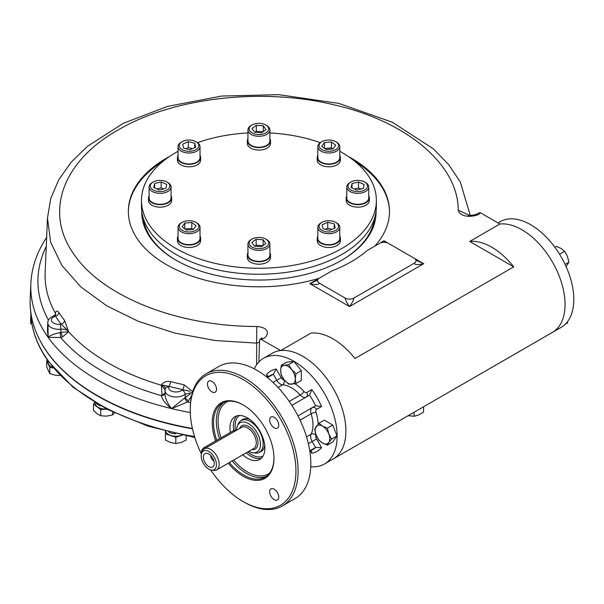 <?xml version="1.0" encoding="UTF-8"?>
<svg xmlns="http://www.w3.org/2000/svg" width="604" height="604" viewBox="0 0 604 604"><rect width="100%" height="100%" fill="white"/><g stroke="black" fill="none" stroke-linecap="round" stroke-linejoin="round"><path stroke-width="0.91" d="M192.472 428.832A228.554 131.959 180 0 1 38.852 338.21M310.766 466.718A61.012 35.228 -120 0 0 324.507 463.978A61.012 35.228 -120 0 0 324.507 393.529A61.012 35.228 -120 0 0 263.495 358.308L272.245 353.257A61.012 35.228 -120 0 1 333.257 388.478A61.012 35.228 -120 0 1 333.257 458.927A61.012 35.228 60 0 0 336.821 395.197A61.012 35.228 60 0 0 280.739 350.539L310.939 333.106A61.012 35.228 60 0 1 354.963 358.527L513.725 266.862A61.012 35.228 -120 0 0 469.693 241.449L499.893 224.008A61.012 35.228 60 0 1 555.982 268.674A61.012 35.228 60 0 1 552.418 332.396A61.012 35.228 -120 0 0 555.982 268.674A61.012 35.228 -120 0 0 499.893 224.008L480.339 212.721L478.783 212.902C477.734 214.299 470.539 216.247 467.926 214.782L469.459 216.481M500.157 221.676L497.998 222.914L500.15 221.676A61.012 35.228 60 0 1 500.157 221.676A61.012 35.228 60 0 1 561.161 256.896A61.012 35.228 60 0 1 561.161 327.345L324.507 463.978M53.099 367.557A10.125 5.844 180 0 1 48.131 362.521L48.131 361.079M100.913 405.971A10.125 5.844 180 0 1 96.263 403.306M106.546 409.006A10.125 5.844 180 0 1 95.213 403.2L95.213 402.679M175.726 433.74A10.125 5.844 180 0 1 168.712 432.071M181.849 435.076A10.125 5.844 180 0 1 165.806 431.331M264.711 445.186A18.55 10.706 60 0 1 260.996 451.611A18.55 10.706 60 0 1 259.38 452.268M248.773 451.347A16.897 9.755 -120 0 0 252.782 452.751L254.858 453.038A18.301 10.57 -120 0 0 259.395 452.26A18.301 10.57 -120 0 0 263.185 443.88A18.301 10.57 -120 0 0 255.198 425.458A18.301 10.57 -120 0 0 241.087 420.558A18.55 10.706 60 0 1 242.453 419.486A18.55 10.706 60 0 1 249.875 419.493M230.335 432.456A24.711 14.269 60 0 1 235.054 416.647A24.711 14.269 60 0 1 259.765 430.909A24.711 14.269 60 0 1 259.765 459.44A24.711 14.269 60 0 1 247.413 458.217A24.711 14.269 60 0 1 242.77 454.812M210.615 469.92A74.737 43.148 -120 0 0 243.095 501.554A74.737 43.148 -120 0 0 295.945 471.044A74.737 43.148 -120 0 0 243.095 379.508A74.737 43.148 -120 0 0 190.252 410.025A74.737 43.148 -120 0 0 201.404 453.966M274.216 489.195A6.402 3.7 -120 0 0 271.007 488.878A6.402 3.7 -120 0 0 271.007 496.277A6.402 3.7 -120 0 0 277.417 499.976A6.402 3.7 -120 0 0 278.399 494.842A6.402 3.7 -120 0 0 274.216 489.195M269.686 419.954A6.402 3.7 -120 0 0 272.479 426.401A6.402 3.7 -120 0 0 277.417 428.115A6.402 3.7 -120 0 0 278.399 422.981A6.402 3.7 -120 0 0 274.216 417.341A6.402 3.7 -120 0 0 271.007 417.017A6.402 3.7 -120 0 0 269.686 419.954M211.981 391.868A6.402 3.7 -120 0 0 215.183 392.185A6.402 3.7 -120 0 0 216.164 387.051A6.402 3.7 -120 0 0 211.981 381.411A6.402 3.7 -120 0 0 208.78 381.094A6.402 3.7 -120 0 0 207.799 386.228A6.402 3.7 -120 0 0 211.981 391.868M228.244 463.2A43.654 25.202 -120 0 0 273.967 458.353A43.654 25.202 -120 0 0 243.095 404.891A43.654 25.202 -120 0 0 215.636 440.95M243.095 501.554L244.175 502.181A76.263 44.032 -120 0 0 282.31 505.956L295.031 498.61A76.263 44.032 -120 0 0 306.726 437.5A76.263 44.032 -120 0 0 256.904 370.297A76.263 44.032 -120 0 0 218.769 366.515L206.047 373.861A76.263 44.032 -120 0 0 190.252 408.78L190.252 410.025M282.31 505.956A76.263 44.032 -120 0 0 293.997 444.846A76.263 44.032 -120 0 0 244.175 377.643A76.263 44.032 -120 0 0 206.047 373.861M309.497 395.152L311.785 389.603A46.365 26.772 -120 0 1 321.547 406.507L315.598 405.722L297.961 415.899L315.598 405.722A42.71 24.658 -120 0 0 309.497 395.152L291.86 405.337M308.372 443.683L312.147 441.501L315.598 447.481L309.776 450.848M267.934 375.922L266.455 374.707A46.365 26.772 -120 0 1 276.217 369.067L273.333 374.269L267.504 377.628M272.245 353.257L263.495 358.308A61.012 35.228 -120 0 0 254.254 368.84M243.42 405.08A42.741 24.673 -120 0 0 222.378 403.147A42.741 24.673 -120 0 0 216.761 440.293M229.369 462.551A42.741 24.673 -120 0 0 265.111 477.175A42.741 24.673 -120 0 0 273.959 457.975M309.844 451.309L312.766 449.625A42.71 24.658 -120 0 0 315.598 447.481L321.547 447.579L316.564 438.949A3.662 2.114 -120 0 1 316.035 435.303A34.164 19.728 -120 0 0 316.126 435.122L314.661 429.285L318.897 423.261L324.28 420.158L332.751 425.042L336.987 435.96L332.751 441.985L327.368 445.088L322.476 443.026L318.897 440.203L316.126 435.122A10.374 5.987 60 0 1 316.126 426.651A10.374 5.987 60 0 1 322.476 426.084L318.897 423.261M311.475 451.324L311.785 453.219A46.365 26.772 -120 0 0 321.547 447.579M165.436 433.846L165.436 440.067L165.428 431.233L165.436 433.846L175.809 437.304L182.234 435.152M165.436 440.067L170.622 442.551L175.809 443.517L175.809 437.304M175.809 443.517L180.989 442.543L186.175 440.059L186.175 435.945M100.762 409.595L100.762 415.809L97.116 413.823L93.461 410.327L93.461 404.106L100.762 409.595L106.787 409.135M94.707 402.377L93.461 404.106M100.762 415.809L106.697 416.111L112.631 414.903L112.631 412.064M114.919 412.464L112.631 414.903M408.538 415.711L414.072 416.277L414.072 412.268M414.072 416.277L418.821 414.925L423.57 412.064L423.57 406.786M49.792 367.413L49.792 373.627L46.689 366.953L46.689 360.731L49.792 367.413L53.446 367.979M47.542 360.241L46.689 360.731M49.792 373.627L55.576 375.28L59.796 375.514M32.004 324.348L30.661 323.397L30.661 317.183L31.03 317.342M30.917 316.051L30.661 317.183M368.742 195.824A11.589 6.689 180 0 1 369.354 197.961A11.589 6.689 180 0 1 357.757 204.658A11.589 6.689 180 0 1 346.168 197.961A11.589 6.689 180 0 1 346.779 195.824M369.354 197.961L369.354 200.453A11.589 6.689 180 0 1 357.757 207.149A11.589 6.689 180 0 1 346.168 200.453L346.168 197.961M200.015 236.172A11.589 6.689 180 0 1 200.626 238.316A11.589 6.689 180 0 1 184.597 244.499A11.589 6.689 180 0 1 177.44 238.316A11.589 6.689 180 0 1 178.052 236.172M200.626 238.316L200.626 240.807A11.589 6.689 180 0 1 184.597 246.991A11.589 6.689 180 0 1 177.44 240.807L177.44 238.316M171.068 195.824A11.589 6.689 180 0 1 171.672 197.961A11.589 6.689 180 0 1 162.348 204.529A11.589 6.689 180 0 1 149.377 200.528A11.589 6.689 180 0 1 148.493 197.961A11.589 6.689 180 0 1 149.105 195.824M171.672 197.961L171.672 200.453A11.589 6.689 180 0 1 162.348 207.021A11.589 6.689 180 0 1 149.377 203.019A11.589 6.689 180 0 1 148.493 200.453L148.493 197.961M269.905 252.887A11.589 6.689 180 0 1 270.517 255.031A11.589 6.689 180 0 1 263.359 261.207A11.589 6.689 180 0 1 247.33 255.031A11.589 6.689 180 0 1 247.942 252.887M270.517 255.031L270.517 257.515A11.589 6.689 180 0 1 263.359 263.699A11.589 6.689 180 0 1 247.33 257.515L247.33 255.031M339.795 236.172A11.589 6.689 180 0 1 340.399 238.316A11.589 6.689 180 0 1 339.524 240.875A11.589 6.689 180 0 1 326.553 244.877A11.589 6.689 180 0 1 317.221 238.316A11.589 6.689 180 0 1 317.825 236.172M340.399 238.316L340.399 240.807A11.589 6.689 180 0 1 339.524 243.367A11.589 6.689 180 0 1 326.553 247.368A11.589 6.689 180 0 1 317.221 240.807L317.221 238.316M339.795 155.47A11.589 6.689 180 0 1 340.399 157.614A11.589 6.689 180 0 1 328.81 164.311A11.589 6.689 180 0 1 317.221 157.614A11.589 6.689 180 0 1 317.825 155.47M340.399 157.614L340.399 160.105A11.589 6.689 180 0 1 328.81 166.795A11.589 6.689 180 0 1 317.221 160.105L317.221 157.614M269.905 138.761A11.589 6.689 180 0 1 270.517 140.898A11.589 6.689 180 0 1 258.92 147.595A11.589 6.689 180 0 1 247.33 140.898A11.589 6.689 180 0 1 247.942 138.761M270.517 140.898L270.517 143.39A11.589 6.689 180 0 1 258.92 150.086A11.589 6.689 180 0 1 247.33 143.39L247.33 140.898M200.015 155.47A11.589 6.689 180 0 1 200.626 157.614A11.589 6.689 180 0 1 189.029 164.311A11.589 6.689 180 0 1 177.44 157.614A11.589 6.689 180 0 1 178.052 155.47M200.626 157.614L200.626 160.105A11.589 6.689 180 0 1 189.029 166.795A11.589 6.689 180 0 1 177.44 160.105L177.44 157.614M192.767 221.155A9.762 5.632 -0 0 0 182.129 222.37A9.762 5.632 -0 0 0 182.129 230.343A9.762 5.632 -0 0 0 195.938 230.343A9.762 5.632 -0 0 0 195.938 222.37A9.762 5.632 -0 0 0 192.767 221.155M182.114 226.802L184.809 223.042L191.793 222.506L196.081 225.737L193.386 229.497L186.402 230.026L182.114 226.802M182.129 222.37L181.268 222.868A10.985 6.342 -0 0 0 178.052 227.353A10.985 6.342 -0 0 0 184.832 233.212A10.985 6.342 -0 0 0 200.015 227.353A10.985 6.342 -0 0 0 196.798 222.868L195.938 222.37M178.052 227.353L178.052 238.316A10.985 6.342 -0 0 0 184.832 244.175A10.985 6.342 -0 0 0 200.015 238.316L200.015 227.353M184.809 228.825L184.809 223.042M185.043 228.999L191.793 228.486L191.793 222.506M191.793 228.486L193.152 229.512M262.657 134.148A9.762 5.632 0 0 0 265.82 124.96A9.762 5.632 0 0 0 252.019 124.96A9.762 5.632 0 0 0 250.803 132.08A9.762 5.632 0 0 0 262.657 134.148M263.276 125.806L265.971 129.566L261.683 132.797L254.699 132.261L252.004 128.509L256.285 125.277L263.276 125.806L263.276 131.597M252.019 124.96L251.158 125.458A10.985 6.342 0 0 0 247.942 129.943A10.985 6.342 0 0 0 263.125 135.802A10.985 6.342 0 0 0 269.905 129.943A10.985 6.342 0 0 0 266.689 125.458L265.82 124.96M247.942 129.943L247.942 140.898A10.985 6.342 0 0 0 258.92 147.24A10.985 6.342 0 0 0 269.905 140.898L269.905 129.943M254.926 132.284L256.285 131.257L256.285 125.277M256.285 131.257L263.042 131.77M325.08 150.864A9.762 5.632 0 0 0 336.926 148.788A9.762 5.632 0 0 0 335.711 141.676A9.762 5.632 0 0 0 321.909 141.676A9.762 5.632 0 0 0 325.08 150.864M335.726 145.217L333.038 148.977L326.054 149.505L321.758 146.281L324.454 142.521L331.437 141.993L335.726 145.217M321.909 141.676L321.041 142.174A10.985 6.342 0 0 0 317.825 146.659A10.985 6.342 0 0 0 324.612 152.518A10.985 6.342 0 0 0 339.795 146.659A10.985 6.342 0 0 0 336.579 142.174L335.711 141.676M317.825 146.659L317.825 157.614A10.985 6.342 0 0 0 328.81 163.956A10.985 6.342 0 0 0 339.795 157.614L339.795 146.659M324.454 148.305L324.454 142.521M324.688 148.486L331.437 147.972L331.437 141.993M331.437 147.972L332.804 148.992M198.052 147.814A9.762 5.632 0 0 0 195.938 141.676A9.762 5.632 0 0 0 182.129 141.676A9.762 5.632 0 0 0 183.608 150.343A9.762 5.632 0 0 0 198.052 147.814M188.267 141.661L194.775 143.216L195.696 147.255L190.109 149.732L183.601 148.176L182.68 144.145L188.267 141.661L188.267 147.64L192.525 148.66M182.129 141.676L181.268 142.174A10.985 6.342 0 0 0 178.882 144.228A10.985 6.342 0 0 0 178.052 146.659A10.985 6.342 0 0 0 186.893 152.872A10.985 6.342 0 0 0 199.177 149.082A10.985 6.342 0 0 0 200.015 146.659A10.985 6.342 0 0 0 196.798 142.174L195.938 141.676M178.052 146.659L178.052 157.614A10.985 6.342 0 0 0 189.029 163.956A10.985 6.342 0 0 0 200.015 157.614L200.015 146.659M194.775 147.663L194.775 143.216M185.858 148.712L188.267 147.64M169.097 183.85A9.762 5.632 -0 0 0 166.983 182.023A9.762 5.632 -0 0 0 153.182 182.023A9.762 5.632 -0 0 0 152.336 189.437A9.762 5.632 -0 0 0 164.968 190.887A9.762 5.632 -0 0 0 169.097 183.85M154.647 183.495L161.155 181.94L166.749 184.416L165.828 188.448L159.328 190.003L153.733 187.527L154.647 183.495L154.647 187.935M153.182 182.023L152.321 182.521A10.985 6.342 -0 0 0 149.105 187.006A10.985 6.342 -0 0 0 149.935 189.437A10.985 6.342 -0 0 0 162.227 193.227A10.985 6.342 -0 0 0 171.068 187.006A10.985 6.342 -0 0 0 170.23 184.575A10.985 6.342 -0 0 0 167.852 182.521L166.983 182.023M149.105 187.006L149.105 197.961A10.985 6.342 -0 0 0 149.935 200.392A10.985 6.342 -0 0 0 162.227 204.182A10.985 6.342 -0 0 0 171.068 197.961L171.068 187.006M156.904 188.931L161.155 187.919L161.155 181.94M161.155 187.919L163.578 188.984M255.182 237.863A9.762 5.632 -0 0 0 252.019 239.086A9.762 5.632 -0 0 0 252.019 247.059A9.762 5.632 -0 0 0 265.82 247.059A9.762 5.632 -0 0 0 265.82 239.086A9.762 5.632 -0 0 0 255.182 237.863M254.571 246.206L251.868 242.453L256.156 239.222L263.14 239.75L265.843 243.51L261.555 246.742L254.571 246.206M252.019 239.086L251.158 239.584A10.985 6.342 -0 0 0 247.942 244.069A10.985 6.342 -0 0 0 263.125 249.928A10.985 6.342 -0 0 0 269.905 244.069A10.985 6.342 -0 0 0 266.689 239.584L265.82 239.086M247.942 244.069L247.942 255.031A10.985 6.342 -0 0 0 263.125 260.883A10.985 6.342 -0 0 0 269.905 255.031L269.905 244.069M254.797 246.228L256.156 245.201L256.156 239.222M256.156 245.201L262.914 245.715M263.14 245.541L263.14 239.75M319.788 224.205A9.762 5.632 -0 0 0 323.933 231.241A9.762 5.632 -0 0 0 336.556 229.792A9.762 5.632 -0 0 0 335.711 222.37A9.762 5.632 -0 0 0 321.909 222.37A9.762 5.632 -0 0 0 319.788 224.205M329.573 230.351L323.065 228.795L322.143 224.763L327.73 222.287L334.238 223.842L335.16 227.874L329.573 230.351M321.909 222.37L321.041 222.868A10.985 6.342 -0 0 0 318.663 224.93A10.985 6.342 -0 0 0 317.825 227.353A10.985 6.342 -0 0 0 326.666 233.574A10.985 6.342 -0 0 0 338.957 229.777A10.985 6.342 -0 0 0 339.795 227.353A10.985 6.342 -0 0 0 336.579 222.868L335.711 222.37M317.825 227.353L317.825 238.316A10.985 6.342 -0 0 0 326.666 244.537A10.985 6.342 -0 0 0 338.957 240.739A10.985 6.342 -0 0 0 339.795 238.316L339.795 227.353M325.314 229.339L327.73 228.267L327.73 222.287M327.73 228.267L331.989 229.286M334.238 228.282L334.238 223.842M348.742 188.169A9.762 5.632 -0 0 0 363.185 190.698A9.762 5.632 -0 0 0 364.665 182.023A9.762 5.632 -0 0 0 350.856 182.023A9.762 5.632 -0 0 0 348.742 188.169M363.193 188.523L356.685 190.079L351.09 187.602L352.011 183.571L358.519 182.015L364.106 184.492L363.193 188.523M350.856 182.023L349.995 182.521A10.985 6.342 -0 0 0 346.779 187.006A10.985 6.342 -0 0 0 347.617 189.437A10.985 6.342 -0 0 0 359.901 193.227A10.985 6.342 -0 0 0 368.742 187.006A10.985 6.342 -0 0 0 367.904 184.575A10.985 6.342 -0 0 0 365.526 182.521L364.665 182.023M346.779 187.006L346.779 197.961A10.985 6.342 -0 0 0 357.757 204.303A10.985 6.342 -0 0 0 368.742 197.961L368.742 187.006M352.011 188.01L352.011 183.571M354.269 189.007L358.519 187.995L358.519 182.015M358.519 187.995L360.935 189.06M201.676 453.106A3.662 2.114 -60 0 1 204.077 447.617L233.416 430.682A3.662 2.114 -60 0 1 235.243 430.501L235.658 430.735M382.702 242.347L384.031 240.807L414.231 258.24A6.1 3.526 180 0 1 416.013 260.732A6.1 3.526 180 0 1 414.231 263.223L353.831 298.089A6.1 3.526 180 0 1 345.201 298.089L319.32 283.148A6.1 3.526 180 0 1 317.53 280.656A6.1 3.526 180 0 1 319.32 278.165L331.755 270.992A130.562 75.379 180 0 0 351.241 261.728A130.562 75.379 180 0 0 367.285 250.471L379.72 243.299A6.1 3.526 180 0 1 388.342 243.299M374.518 218.429A115.923 66.923 180 0 1 341.32 260.483M176.519 260.483A115.923 66.923 180 0 1 143.329 218.429M46.81 237.176C36.935 251.959 31.619 267.459 30.849 283.676L30.2 298.814A228.788 132.095 0 0 0 192.389 428.462M47.98 324.159L48.146 337.334A228.146 131.717 0 0 0 171.612 408.614A228.146 131.717 0 0 0 190.29 412.54M64.545 320.392A213.574 123.307 180 0 1 58.905 312.532A3.662 2.801 -33 0 1 55.477 316.156L54.647 316.519A7.391 4.266 180 0 0 51.989 321.675A7.391 4.266 180 0 0 60.181 324.235L61.208 324.152A3.662 2.718 -38.3 0 0 64.545 320.392L68.645 331.724L62.484 336.926L60.649 337.5L48.146 337.334L47.437 330.614L47.776 322.77A11.046 6.38 180 0 0 60.861 329.195L60.883 332.351L68.645 331.724A213.831 123.458 0 0 0 161.351 385.246L164.809 389.618M164.862 393.521A3.662 2.922 11.4 0 1 161.336 395.628C162.68 400.256 166.1 404.589 171.612 408.614L187.723 401.939A3.662 2.303 52.7 0 1 184.824 397.794L171.612 408.614C167.316 403.389 165.081 398.202 164.93 393.038M30.849 283.676A228.146 131.717 0 0 0 48.146 337.334C49.755 335.522 53.756 333.921 60.143 332.54L60.649 337.5A220.988 127.587 180 0 0 161.336 395.628L161.91 394.329L161.359 384.922C163.367 382.098 166.387 380.973 170.434 381.532A3.662 1.238 -75.3 0 1 168.916 386.334L168.773 386.93A3.662 2.937 -162 0 0 165.292 388.787L164.884 393.408M191.581 395.794L187.723 401.939A220.988 127.587 180 0 0 190.539 402.483M58.905 312.532C57.35 310.637 56.18 310.766 55.394 312.917L55.742 314.307L53.303 316.103C49.536 317.968 47.693 320.196 47.776 322.77M168.773 386.93A7.391 4.266 180 0 0 173.212 391.656A7.391 4.266 180 0 0 182.136 390.124L182.763 389.648A3.662 1.049 -77.8 0 0 184.046 384.786L192.706 391.603M280.739 350.539L260.354 339.033M258.882 361.932L259.554 340.127L260.173 339.071M317.644 280.128L309.829 283.646L319.04 278.331A130.562 75.379 180 0 1 128.358 211.415A130.562 75.379 180 0 1 169.55 156.459M348.289 156.459A130.562 75.379 180 0 1 389.482 211.415A130.562 75.379 180 0 1 374.82 246.122M513.725 266.862L469.693 241.449M480.339 212.721L480.006 213.023C479.704 215.9 460.656 219.781 458.225 210.169C458.345 164.884 407.187 121.457 334.201 104.862C261.94 87.248 172.767 97.629 117.984 130.049C61.842 161.676 43.85 213.159 74.368 254.88C103.103 297.017 178.323 326.553 256.768 326.485C273.416 327.881 266.681 338.882 261.706 339.055L261.185 339.252M259.493 342.121L256.64 343.14L256.632 364.68M184.824 397.794L190.147 394.05M192.45 392.449L185.156 394.201L185.262 397.326A3.662 1.812 38 0 0 188.614 400.716M165.179 389.429C165.624 387.443 164.348 385.941 161.359 384.922L168.916 386.334A217.229 125.421 180 0 0 182.763 389.648L190.049 391.271M164.877 393.212A3.662 2.242 13.7 0 1 161.91 394.329M60.143 332.54L60.883 332.351L62.484 336.926M256.768 326.485L256.64 343.14L215.062 340.49L175.205 333.166L138.61 321.464L106.734 305.828L80.808 286.877L61.842 265.36L50.585 242.098L47.482 218.014L45.149 272.344A213.831 123.458 0 0 0 55.387 313.234L55.477 316.156A217.229 125.421 180 0 0 61.208 324.152L68.66 331.4C66.908 329.678 64.303 328.946 60.861 329.195A3.662 0.551 83.8 0 0 60.181 324.235M385.36 242.347L384.031 240.807L379.735 243.284M414.246 258.248L423.721 263.721L415.907 260.203M353.831 298.089C353.574 300.233 352.132 303.057 349.52 306.56L423.721 263.721C417.968 265.05 414.805 264.884 414.231 263.223M345.201 298.089C345.465 300.233 346.9 303.057 349.52 306.56L309.829 283.646C315.582 284.975 318.746 284.809 319.32 283.148M376.05 211.415A117.138 67.633 180 0 1 341.751 260.233A117.138 67.633 180 0 1 176.089 260.233A117.138 67.633 180 0 1 141.797 211.415M389.482 211.913A130.562 75.379 0 0 0 354.54 161.087M163.299 161.087A130.562 75.379 0 0 0 128.358 211.913M339.795 151.287A117.448 67.807 180 0 1 376.368 200.453A117.448 67.807 180 0 1 303.865 263.102A117.448 67.807 180 0 1 175.877 248.403A117.448 67.807 180 0 1 141.472 200.453A117.448 67.807 180 0 1 178.052 151.287M197.538 142.65A117.448 67.807 180 0 1 247.942 132.948M269.905 132.948A117.448 67.807 180 0 1 320.301 142.65M376.368 200.453L376.368 206.432A117.448 67.807 180 0 1 303.865 269.082A117.448 67.807 180 0 1 175.877 254.382A117.448 67.807 180 0 1 141.472 206.432L141.472 200.453M211.551 470.123L213.627 470.41A12.201 7.044 -120 0 0 216.655 469.889A12.201 7.044 -120 0 0 216.655 455.801A12.201 7.044 -120 0 0 204.446 448.757A12.201 7.044 -120 0 0 202.491 451.113L201.698 453.06A10.796 6.229 -120 0 0 201.192 455.914A10.796 6.229 -120 0 0 211.551 470.123A10.796 6.229 -120 0 0 214.224 457.205A10.796 6.229 -120 0 0 201.698 453.06M244.076 418.836L241.087 420.558A18.301 10.57 -120 0 0 238.15 424.099L237.357 426.039A16.897 9.755 -120 0 0 236.572 430.214M252.782 452.751A16.897 9.755 -120 0 0 256.964 432.524A16.897 9.755 -120 0 0 237.357 426.039M214.261 463.457A7.686 4.439 60 0 1 213.907 465.488A7.686 4.439 60 0 1 204.982 462.536A7.686 4.439 60 0 1 206.885 453.34A7.686 4.439 60 0 1 214.261 463.457M213.876 460.912A3.843 2.22 60 0 1 210.819 456.035A3.843 2.22 60 0 1 210.834 455.65M288.621 364.62L294.005 361.509L301.336 370.637L301.336 380.414L295.952 383.525L288.621 384.174L284.295 379.992L281.283 375.054L280.626 370.546A10.374 5.987 60 0 1 284.295 365.329L288.621 364.62L291.634 369.557L295.952 373.748L301.336 370.637M295.952 373.748L295.296 379.01L295.952 383.525M294.005 361.509L286.666 362.166L281.283 365.277L280.626 370.546A10.374 5.987 60 0 0 284.295 379.992A34.164 19.728 -120 0 0 284.091 379.976A3.662 2.794 -86.7 0 1 282.566 384.816L278.006 387.443M281.283 365.277L284.295 365.329A10.374 5.987 60 0 1 291.634 369.557A10.374 5.987 -120 0 1 295.296 379.01A10.374 5.987 60 0 1 291.634 384.227A10.374 5.987 60 0 1 284.295 379.992M566.107 266.583L568.915 262.204L565.102 264.401M568.915 262.204L567.458 256.368L564.68 251.287L559.576 254.239M554.827 247.202L556.216 246.402L561.101 248.463L564.68 251.287M331.604 439.07L328.825 442.46A10.374 5.987 60 0 0 328.825 433.989A10.374 5.987 60 0 0 322.476 426.084L327.368 428.153L328.825 433.989L331.604 439.07L336.987 435.96M316.126 435.122A10.374 5.987 60 0 0 322.476 443.026A10.374 5.987 -120 0 0 328.825 442.46L327.368 445.088M327.368 428.153L332.751 425.042M567.783 322.793L565.231 324.265M194.526 436.533A228.237 131.77 180 0 1 48.063 360.543A228.237 131.77 180 0 1 30.759 313.37L30.653 311.037M269.777 472.917A41.517 23.971 60 0 1 247.413 471.943A41.517 23.971 60 0 1 233.673 460.067M221.072 437.809A41.517 23.971 60 0 1 228.387 401.237M294.843 383.744A34.164 19.728 -120 0 1 303.91 391.422A3.662 1.057 -42.4 0 1 300.263 395.031L289.233 401.396M306.032 397.153A7.323 4.228 -120 0 1 300.263 395.031A30.502 17.614 -120 0 0 282.566 384.816A7.323 4.228 -120 0 1 276.783 380.248L281.2 377.696A3.662 2.114 -120 0 0 284.091 379.976M297.961 415.899L312.147 407.715A3.662 2.99 -120 0 1 316.564 409.384A3.662 2.114 -120 0 0 316.035 412.419A34.164 19.728 -120 0 1 318.149 424.114M315.598 405.722L312.147 407.715A7.323 4.228 -120 0 0 311.09 413.778L300.06 420.142M316.035 412.419A3.662 1.057 162.4 0 0 311.09 413.778A30.502 17.614 -120 0 1 311.09 434.208L306.53 436.843M273 382.43L276.783 380.248L273.333 374.269A42.71 24.658 -120 0 0 270.063 375.65L267.142 377.334M267.768 376.971L266.455 374.707M276.217 369.067L281.2 377.696M303.91 391.422A3.662 2.114 -120 0 0 306.802 392.479L311.785 389.603M321.547 406.507L316.564 409.384M311.785 453.219L310.479 450.946M266.47 476.284A42.741 24.673 60 0 1 246.545 473.438A42.741 24.673 60 0 1 232.17 460.935M219.562 438.678A42.741 24.673 60 0 1 223.82 402.415M261.373 458.232A24.711 14.269 60 0 1 250.864 456.224A24.711 14.269 60 0 1 246.221 452.819M233.793 430.493A24.711 14.269 60 0 1 236.904 415.854M263.004 456.141A23.488 13.56 60 0 1 251.725 454.729A23.488 13.56 60 0 1 247.791 451.913M235.568 430.69A23.488 13.56 60 0 1 239.539 415.484M316.035 435.303A3.662 2.794 -153.3 0 0 311.09 434.208A7.323 4.228 -120 0 0 312.147 441.501L316.564 438.949M306.062 397.138A3.662 2.99 60 0 0 306.802 392.479M233.416 430.682L234.586 431.354M204.077 447.617L205.254 448.296M48.494 320.12A220.988 127.587 180 0 1 46.259 246.462M184.046 384.786A213.574 123.307 180 0 1 170.434 381.532M261.706 339.055L260.49 338.935L262.189 337.87L261.532 338.965M458.225 210.169L468.764 215.054M480.006 213.023L478.783 212.902M182.136 390.124A3.662 2.469 49.8 0 1 185.156 394.201A11.046 6.38 180 0 1 172.646 396.669A11.046 6.38 180 0 1 164.99 390.448M54.647 316.519A3.662 1.684 -111.5 0 0 53.303 316.103M216.655 469.889L253.756 448.47A12.201 7.044 -120 0 0 253.756 434.382A12.201 7.044 -120 0 0 241.555 427.338L204.446 448.757M251.823 449.587A13.424 7.746 -120 0 0 255.228 433.529A13.424 7.746 -120 0 0 239.622 428.455M194.835 437.522L148.101 426.197L106.817 409.15L73.008 387.202L48.328 361.358C37.395 346.062 31.536 330.063 30.759 313.37M47.474 218.014L50.774 198.474L58.792 179.713L71.181 162.204L87.535 146.259L123.337 123.299L167.278 106.478L221.585 96.066L278.61 94.647L338.882 103.405L392.306 122.219L433.302 148.803L448.757 164.711L460.339 182.083L470.199 215.273M259.395 452.26L262.378 450.539"/></g></svg>
